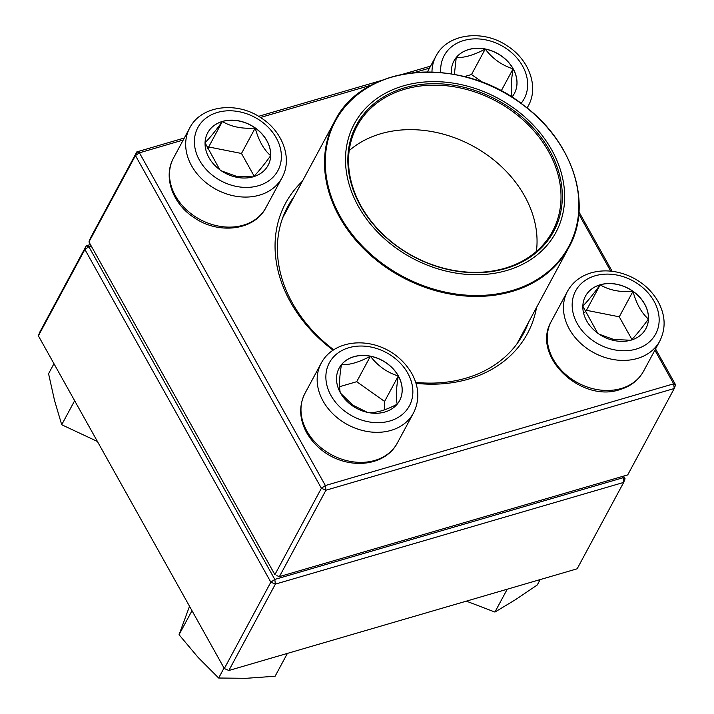 <?xml version="1.0" encoding="UTF-8"?>
<svg xmlns="http://www.w3.org/2000/svg" width="714" height="714" viewBox="0 0 714 714"><rect width="100%" height="100%" fill="white"/><g stroke="black" fill="none" stroke-linecap="round" stroke-linejoin="round"><path stroke-width="1.07" d="M88.947 241.939L274.881 574.645L321.398 488.269L135.455 155.563L88.947 241.939L90.321 238.262L136.838 151.877L184.292 138.025M258.602 116.328L381.758 80.37M402.848 74.211L430.587 66.107M578.974 211.915L612.166 271.302M655.55 348.941L675.614 384.837L673.677 383.829L654.881 350.19M183.212 140.033L139.417 152.823L325.361 485.529L673.677 383.829L674.239 388.523L325.923 490.223L279.415 576.6L627.722 474.899L674.239 388.523L675.614 384.837M333.126 350.199A137.374 108.84 -151.7 0 1 290.544 302.192A137.374 108.84 -151.7 0 1 302.352 181.285M536.562 307.404A137.374 108.84 -151.7 0 1 416.012 383.338M429.507 68.125L414.352 72.551M371.878 84.948L260.467 117.48M610.702 271.142L578.804 214.075M294.168 196.484A133.875 106.074 28.3 0 0 287.662 206.73A133.875 106.074 28.3 0 0 292.481 303.209A133.875 106.074 28.3 0 0 333.724 349.798M415.718 382.383A133.875 106.074 28.3 0 0 523.416 333.679A133.875 106.074 28.3 0 0 528.378 322.612M276.827 575.663L279.415 576.6L276.827 575.663M325.923 490.223L325.361 485.529L321.398 488.269L325.923 490.223M136.838 151.877L135.455 155.563L139.417 152.823L136.838 151.877M340.391 392.807A34.308 27.186 -151.7 0 1 339.159 368.085A34.308 27.186 -151.7 0 1 382.258 360.418A34.308 27.186 -151.7 0 1 399.572 400.616A34.308 27.186 -151.7 0 1 370.798 412.96A34.308 27.186 -151.7 0 1 340.391 392.807M399.545 400.661A34.308 27.186 28.3 0 0 398.287 375.983A34.308 27.186 28.3 0 0 370.405 356.25C377.911 366.005 387.202 372.583 398.287 375.983C396.19 388.541 395.833 397.939 397.198 404.178C385.81 410.211 376.153 413.031 368.228 412.638M367.326 412.344L352.823 405.15L340.712 393.369M340.346 392.905C338.971 386.783 339.337 377.385 341.435 364.711A34.308 27.186 28.3 0 0 339.132 368.129M370.405 356.25A34.308 27.186 28.3 0 0 341.435 364.711C349.369 365.095 359.026 362.275 370.405 356.25L356.705 381.695L339.578 386.693M384.257 409.952L384.587 401.429L356.705 381.695M398.287 375.983L384.587 401.429M631.122 340.114A34.308 27.186 -151.7 0 1 593.468 329.609A34.308 27.186 -151.7 0 1 585.453 296.176A34.308 27.186 -151.7 0 1 628.543 288.51A34.308 27.186 -151.7 0 1 645.867 328.708A34.308 27.186 -151.7 0 1 631.122 340.114M582.785 306.02C586.801 302.227 592.584 295.177 600.144 284.859A34.308 27.186 28.3 0 0 585.426 296.221M632.97 291.366A34.308 27.186 28.3 0 0 600.144 284.859C609.283 290.232 620.225 292.401 632.97 291.366C636.388 303.798 641.547 313.027 648.437 319.042A34.308 27.186 28.3 0 0 632.97 291.366L619.261 316.811L586.444 310.304L584.784 312.33M645.84 328.752A34.308 27.186 28.3 0 0 648.437 319.042C640.949 329.27 635.165 336.321 631.078 340.203M630.703 340.23L613.826 339.516L599.198 334.214M597.591 333.09L582.829 306.172M631.89 339.409L619.261 316.811M600.144 284.859L586.444 310.304M451.444 73.917A34.308 27.186 -151.7 0 1 453.97 60.913A34.308 27.186 -151.7 0 1 482.753 48.57A34.308 27.186 -151.7 0 1 513.152 68.722A34.308 27.186 -151.7 0 1 514.383 93.445A34.308 27.186 -151.7 0 1 511.884 97.131M454.363 74.426L456.246 57.539A34.308 27.186 28.3 0 0 453.943 60.967M485.217 49.079A34.308 27.186 28.3 0 0 456.246 57.539C464.171 57.932 473.828 55.112 485.217 49.079C492.722 58.834 502.013 65.411 513.098 68.821A34.308 27.186 28.3 0 0 485.217 49.079L471.517 74.524L464.341 76.621M514.366 93.498A34.308 27.186 28.3 0 0 513.098 68.821C511.01 81.369 510.644 90.767 512.009 97.015M482.789 82.503L471.517 74.524M513.098 68.821L501.201 90.919M222.42 121.425A34.308 27.186 -151.7 0 1 260.074 131.92A34.308 27.186 -151.7 0 1 268.089 165.362A34.308 27.186 -151.7 0 1 224.999 173.029A34.308 27.186 -151.7 0 1 207.676 132.831A34.308 27.186 -151.7 0 1 222.42 121.425M268.071 165.407A34.308 27.186 28.3 0 0 270.66 155.697C263.18 165.925 257.388 172.975 253.3 176.867M252.926 176.885L236.048 176.171L221.42 170.878M219.814 169.745L205.052 142.827M205.007 142.675C209.023 138.882 214.816 131.831 222.366 121.514A34.308 27.186 28.3 0 0 207.649 132.875M255.193 128.029A34.308 27.186 28.3 0 0 222.366 121.514C231.506 126.887 242.448 129.055 255.193 128.029C258.62 140.462 263.778 149.69 270.66 155.697A34.308 27.186 28.3 0 0 255.193 128.029L241.493 153.474L208.667 146.959L207.006 148.985M254.113 176.063L241.493 153.474M222.366 121.514L208.667 146.959M393.2 245.893A114.481 90.696 -151.7 0 1 407.703 84.716A114.481 90.696 -151.7 0 1 564.346 203.963A114.481 90.696 -151.7 0 1 393.2 245.893M394.521 244.438A112.036 88.759 -151.7 0 1 408.72 86.715A112.036 88.759 -151.7 0 1 562.016 203.41A112.036 88.759 -151.7 0 1 394.521 244.438M394.788 244.384A110.982 87.929 -151.7 0 1 357.062 126.128A110.982 87.929 -151.7 0 1 496.471 101.334A110.982 87.929 -151.7 0 1 552.502 231.372A110.982 87.929 -151.7 0 1 394.788 244.384M349.208 150.6A110.982 87.929 -151.7 0 1 472.507 145.834A110.982 87.929 -151.7 0 1 536.392 251.399M38.386 335.83L224.321 668.536L270.838 582.16L84.895 249.454L38.386 335.83L39.761 332.153L86.278 245.768L90.41 244.563M228.855 670.491L577.162 568.79L623.679 482.414L275.372 584.114L228.855 670.491L224.321 668.536L228.855 670.491M623.59 476.113L625.053 478.728L623.117 477.72L622.412 476.452M91.222 246.027L88.866 246.714L274.801 579.42L623.117 477.72L623.679 482.414L625.053 478.728M274.801 579.42L270.838 582.16L275.372 584.114L274.801 579.42M84.895 249.454L88.866 246.714L86.278 245.768L84.895 249.454M97.425 441.475L61.707 424.741L54.514 400.384L48.57 373.699L53.961 363.703M74.64 400.715L61.707 424.741M287.403 653.399L275.104 676.238L246.25 678.3L218.654 678.023L198.224 657.54L179.053 634.71L189.522 606.257M191.995 610.684L179.053 634.71M224.035 668.018L218.654 678.023M507.235 589.211L494.927 612.059L466.367 601.143M540.159 579.598L537.249 584.998L515.463 599.698L494.927 612.059M407.739 373.145A45.446 36.003 28.3 0 0 332.438 358.214A45.446 36.003 28.3 0 0 367.915 421.697A45.446 36.003 28.3 0 0 407.739 373.145M397.332 443.01C382.061 472.266 329.288 471.061 306.69 432.764C299.309 419.073 298.747 405.909 305.003 393.289A52.434 41.546 28.3 0 0 306.886 431.077A52.434 41.546 28.3 0 0 353.35 461.878A52.434 41.546 28.3 0 0 397.332 443.01L413.504 412.969A52.434 41.546 -151.7 0 1 347.647 424.687A52.434 41.546 -151.7 0 1 321.175 363.248C336.446 333.991 389.219 335.196 411.817 373.493C419.198 387.193 419.761 400.349 413.504 412.969M595.173 275.782A45.446 36.003 28.3 0 0 592.674 340.471A45.446 36.003 28.3 0 0 659.138 321.059A45.446 36.003 28.3 0 0 595.173 275.782M643.626 371.101C638.512 380.223 630.605 386.39 619.904 389.603C581.035 403.151 530.859 355.956 551.297 321.38A52.434 41.546 28.3 0 0 563.542 372.485A52.434 41.546 28.3 0 0 621.091 388.532A52.434 41.546 28.3 0 0 643.626 371.101L659.798 341.051A52.434 41.546 -151.7 0 1 593.941 352.77A52.434 41.546 -151.7 0 1 567.469 291.339C572.583 282.208 580.491 276.041 591.192 272.828C603.473 269.464 616.048 270.481 628.927 275.881C641.422 281.387 650.989 289.679 657.648 300.764C665.466 314.695 666.18 328.128 659.798 341.051M521.068 103.369A45.446 36.003 28.3 0 0 494.65 42.456A45.446 36.003 28.3 0 0 440.797 72.533M431.97 71.98A52.434 41.546 -151.7 0 1 435.995 56.076C447.473 33.317 483.173 29.158 507.395 45.982C528.922 59.574 539.106 86.689 528.324 105.797A52.434 41.546 -151.7 0 1 527.057 107.948M258.37 185.747A45.446 36.003 28.3 0 0 260.878 121.068A45.446 36.003 28.3 0 0 194.413 140.471A45.446 36.003 28.3 0 0 258.37 185.747M265.849 207.756C254.371 230.515 218.671 234.674 194.44 217.85C172.922 204.258 162.73 177.143 173.52 158.035A52.434 41.546 28.3 0 0 185.774 209.14A52.434 41.546 28.3 0 0 243.322 225.187A52.434 41.546 28.3 0 0 265.849 207.756L282.03 177.715A52.434 41.546 -151.7 0 1 259.503 195.145A52.434 41.546 -151.7 0 1 201.955 179.089A52.434 41.546 -151.7 0 1 189.701 127.993C201.178 105.226 236.878 101.076 261.101 117.89C282.628 131.483 292.811 158.606 282.03 177.715M566.675 156.241A133.009 105.377 -151.7 0 1 568.924 247.321A133.009 105.377 -151.7 0 1 379.919 262.913A133.009 105.377 -151.7 0 1 334.714 121.202A133.009 105.377 -151.7 0 1 411.987 72.944M523.692 105.422A132.483 104.967 28.3 0 0 347.423 104.101A132.483 104.967 28.3 0 0 380.464 262.118A132.483 104.967 28.3 0 0 556.741 263.439A132.483 104.967 28.3 0 0 523.692 105.422M305.003 393.289L321.175 363.248M551.297 321.38L567.469 291.339M527.137 108.001L528.324 105.797M427.463 71.909L435.995 56.076M173.52 158.035L189.701 127.993M516.909 343.916L568.924 247.321C593.182 204.659 573.083 141.765 523.781 105.386C461.422 55.201 362.864 63.296 334.714 121.202L282.699 217.797"/></g></svg>
